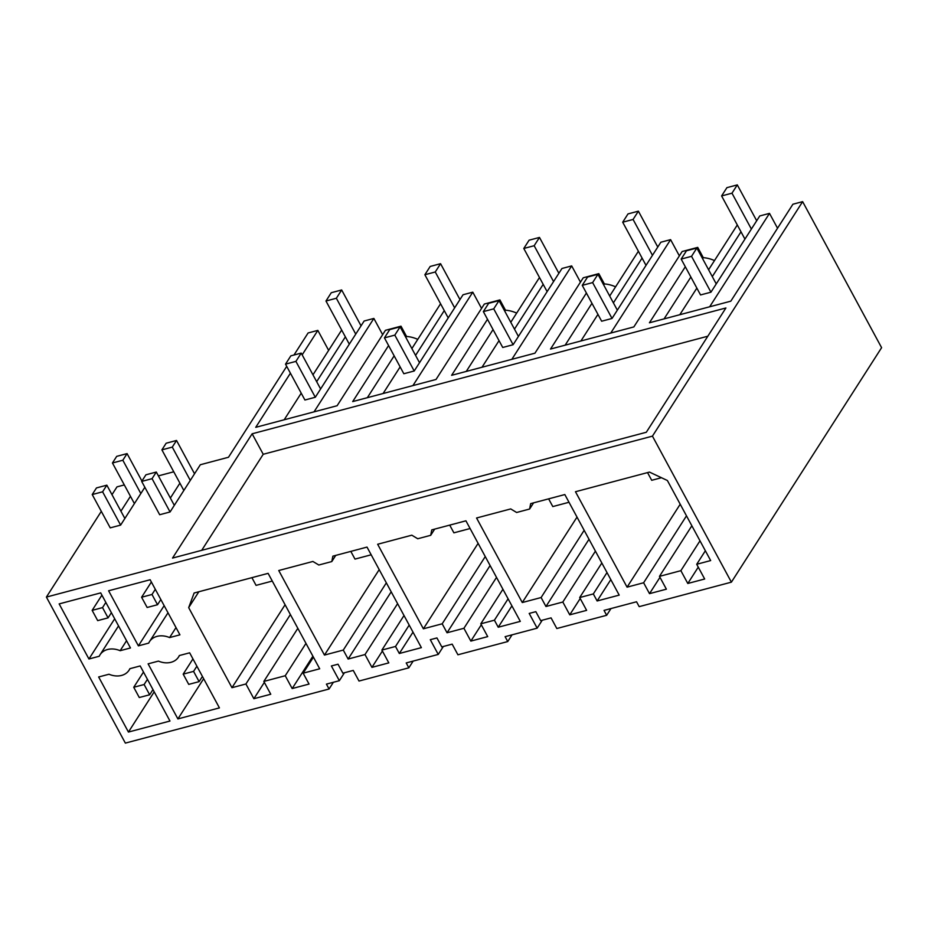 <?xml version="1.0" encoding="UTF-8"?>
<svg xmlns="http://www.w3.org/2000/svg" width="928" height="928" viewBox="0 0 928 928"><rect width="100%" height="100%" fill="white"/><g stroke="black" fill="none" stroke-linecap="round" stroke-linejoin="round"><path stroke-width="1.39" d="M586.403 293.028L550.513 349.056L633.847 326.923L682.15 251.523L697.728 247.382L697.056 248.426M714.49 260.571A28.153 21.878 -147.4 0 0 703.285 257.671L697.728 247.382M679.806 314.72L696.858 288.109M708.598 269.77L737.296 224.97M709.665 306.785L769.498 213.37L759.765 215.957L710.941 292.192L691.546 256.325L696.847 248.031L686.465 250.792L681.164 259.074L691.546 256.325M681.164 259.074L700.547 294.942L710.941 292.192M712.298 276.602L740.996 231.803M769.498 213.37L777.536 228.23M333.372 682.277L329.069 689.005L125.361 743.108L46.4 597.075L652.442 436.137L802.639 201.643L792.906 204.23L730.812 301.171L649.426 322.782L685.316 266.754M802.639 201.643L881.6 347.675L731.392 582.158L639.183 606.645L636.55 601.773L604.024 610.404L606.657 615.287L610.972 608.559M606.657 615.287L556.823 628.523L551.07 617.874L540.688 620.635L535.839 611.668L529.192 613.431L537.161 628.163L505.11 636.678L507.755 641.55L512.059 634.833M507.755 641.55L457.922 654.785L452.168 644.136L441.786 646.897L436.937 637.93L430.29 639.694L438.248 654.426L406.209 662.94L408.842 667.824L413.157 661.096M408.842 667.824L359.008 681.048L353.255 670.41L342.873 673.171L338.024 664.204L331.377 665.968L339.346 680.7L326.424 684.122L329.069 689.005M617.34 310.172L597.945 274.305L587.563 277.054L582.25 285.348L601.646 321.216L612.028 318.455L660.852 242.22L670.596 239.644L679.366 255.861M705.361 550.768L696.708 564.27L704.677 579.002L687.799 583.48L698.262 567.147M687.799 583.48L680.874 570.674L699.99 540.827M659.97 577.32L649.507 593.653L666.385 589.176L659.46 576.369L691.859 525.782M659.46 576.369L680.874 570.674M649.507 593.653L643.626 582.761L686.488 515.852M696.708 564.27L710.662 560.57L667.383 480.507L649.461 472.085L575.476 491.736L627.073 587.157L680.201 504.229M627.073 587.157L643.626 582.761M664.065 318.896L690.873 277.043M702.624 258.703L703.285 257.671M731.392 582.158L652.442 436.137M140.198 665.944L129.874 668.694A18.769 14.593 -147.4 0 1 129.062 670.19A18.769 14.593 -147.4 0 1 108.982 674.238L98.658 676.976L128.435 732.064L169.975 721.033L140.198 665.944M245.92 683.982L253.878 698.714L270.756 694.237L263.83 681.43L285.244 675.735L292.169 688.553L309.047 684.064L303.154 673.183L319.708 668.786L268.111 573.353L194.126 593.004L188.674 607.631L231.965 687.694L245.92 683.982L290.383 614.556M423.377 628.801L442.192 623.802L447.041 632.768L463.919 628.291L470.844 641.097L487.71 636.62L480.785 623.813L494.415 620.194L498.232 627.235L520.295 621.377L465.926 520.817L431.764 529.888L430.708 535.305L417.728 538.75L411.812 535.189L377.661 544.26L423.377 628.801L478.106 543.356M395.514 646.456L381.884 650.076L388.809 662.882L371.931 667.371L365.006 654.553L348.128 659.042L343.29 650.076L324.464 655.075L278.748 570.523L312.91 561.463L318.814 565.013L331.795 561.568L332.862 556.162L367.012 547.091L421.382 647.64L399.318 653.498L395.514 646.456L409.19 625.101M593.328 593.932L597.133 600.973L619.196 595.115L564.827 494.554L530.677 503.626L529.61 509.031L516.629 512.488L510.725 508.927L476.563 517.998L522.278 602.539L541.105 597.539L545.954 606.506L562.82 602.028L569.746 614.835L586.624 610.357L579.698 597.551L593.328 593.932L607.005 572.564M158.433 661.107L148.109 663.845L177.898 718.922L219.426 707.89L189.648 652.813L179.324 655.551A18.769 14.593 -147.4 0 1 178.524 657.047A18.769 14.593 -147.4 0 1 158.433 661.107M108.611 590.776L150.139 579.745L179.928 634.833L169.604 637.571A18.769 14.593 -147.4 0 0 149.512 641.619A18.769 14.593 -147.4 0 0 148.712 643.116L138.388 645.865L108.611 590.776M88.937 658.996L59.148 603.908L100.688 592.888L130.465 647.964L120.153 650.702A18.769 14.593 -147.4 0 0 100.062 654.75A18.769 14.593 -147.4 0 0 99.25 656.258L88.937 658.996L114.689 618.779M252.138 433.794L725.916 307.968L646.306 432.262L172.527 558.076L252.138 433.794L263.227 454.279L707.82 336.214M487.49 319.29L451.611 375.318L534.946 353.185L583.236 277.785L598.815 273.644L598.154 274.688M388.588 345.552L352.698 401.58L436.032 379.459L484.335 304.048L499.902 299.918L499.241 300.95M290.418 373.195L255.734 427.332L337.119 405.722L385.422 330.322L401 326.18L400.339 327.213M293.979 355.018L308.096 332.966L317.84 330.391L302.168 354.856M174.313 505.342L156.31 472.039L145.928 474.8L141.682 481.423L159.686 514.727L170.068 511.966L200.32 464.742L228.485 457.26L286.717 366.351M179.904 483.163L170.369 498.046M158.386 475.878L173.756 471.795M144.849 487.281L120.617 525.109L110.235 527.858L92.22 494.554L96.466 487.931L106.848 485.17L102.602 491.805L92.22 494.554M130.454 496.294L120.918 511.177M111.986 494.67L116.986 486.875L124.306 484.926M101.303 511.351L46.4 597.075M201.701 550.327L263.227 454.279M417.774 339.37A28.153 21.878 -147.4 0 0 406.557 336.47L401 326.18M317.84 330.391L328.64 350.366M339.346 680.7L344.427 672.754M188.674 607.631L198.847 591.751M231.965 687.694L285.082 604.754M303.154 673.183L313.42 657.163M292.169 688.553L312.898 656.189M285.244 675.735L305.973 643.382M263.83 681.43L297.83 628.337M253.878 698.714L264.341 682.382M316.668 381.675L345.367 336.876M284.177 419.781L301.217 393.17M312.968 374.831L341.666 330.032M320.612 388.971L301.217 353.104L290.835 355.853L285.522 364.147L304.918 400.014L315.3 397.254L364.136 321.018L373.868 318.432L382.638 334.66M314.035 411.858L373.868 318.432M537.161 628.163L542.242 620.217M545.954 606.506L589.013 539.272M562.82 602.028L595.428 551.128M541.105 597.539L584.164 530.306M522.278 602.539L577.019 517.093M529.61 509.031L533.577 502.86M597.133 600.973L610.821 579.606M579.698 597.551L601.831 562.983M518.427 336.435L499.032 300.568L488.65 303.328L483.349 311.611L502.732 347.478L513.114 344.717L561.95 268.494L571.683 265.907L580.452 282.124M615.589 286.833A28.153 21.878 -147.4 0 0 604.372 283.933L598.815 273.644M604.372 283.933L603.71 284.977M591.96 303.305L565.152 345.158M610.752 333.059L670.596 239.644M613.396 302.876L642.083 258.077M580.905 340.982L597.945 314.372M609.696 296.032L638.394 251.233M569.746 614.835L580.209 598.502M438.248 654.426L443.34 646.491M447.041 632.768L490.1 565.546M463.919 628.291L496.515 577.402M442.192 623.802L485.251 556.58M430.708 535.305L434.664 529.122M498.232 627.235L511.908 605.88M494.415 620.194L508.103 598.827M480.785 623.813L502.93 589.257M419.514 362.697L400.13 326.83L389.737 329.591L384.436 337.873L403.831 373.74L414.213 370.991L463.037 294.756L472.781 292.169L481.551 308.398M516.676 313.107A28.153 21.878 -147.4 0 0 505.47 310.196L499.902 299.918M505.47 310.196L504.809 311.24M493.058 329.579L466.25 371.432M511.85 359.322L571.683 265.907M514.483 329.138L543.182 284.339M481.992 367.244L499.044 340.634M510.783 322.294L539.481 277.495M470.844 641.097L481.307 624.764M348.128 659.042L391.198 591.809M365.006 654.553L397.602 603.664M343.29 650.076L386.35 582.842M324.464 655.075L379.204 569.618M331.795 561.568L335.75 555.385M399.318 653.498L413.006 632.142M381.884 650.076L404.016 615.519M406.557 336.47L405.896 337.502M394.145 355.842L367.337 397.694M412.937 385.584L472.781 292.169M415.57 355.401L444.268 310.602M383.09 393.518L400.13 366.908M411.881 348.568L440.568 303.769M371.931 667.371L382.394 651.027M128.435 732.064L154.199 691.847M120.153 650.702L126.556 640.714M169.604 637.571L176.007 627.583M138.388 645.865L164.152 605.648M177.898 718.922L203.65 678.716M716.242 283.898L696.847 248.031M756.691 220.76L737.296 184.892L731.983 193.186L721.601 195.936L744.94 239.099M751.378 229.054L731.983 193.186M737.296 184.892L726.914 187.653L721.601 195.936M661.444 477.711L651.711 480.298L647.535 472.596M597.945 274.305L592.632 282.588L612.028 318.455M657.778 247.034L638.383 211.166L633.082 219.449L622.7 222.21L646.027 265.373M652.477 255.316L633.082 219.449M582.25 285.348L592.632 282.588M638.383 211.166L628.001 213.916L622.7 222.21M569.003 502.268L552.798 506.572L548.634 498.858M499.032 300.568L493.731 308.85L513.114 344.717M558.876 273.296L539.481 237.429L534.168 245.711L523.786 248.472L547.126 291.636M553.564 281.578L534.168 245.711M483.349 311.611L493.731 308.85M539.481 237.429L529.099 240.19L523.786 248.472M470.09 528.531L453.896 532.834L449.72 525.12M400.13 326.83L394.818 335.124L414.213 370.991M459.963 299.558L440.568 263.691L435.267 271.985L424.873 274.734L448.212 317.898M454.65 307.852L435.267 271.985M384.436 337.873L394.818 335.124M440.568 263.691L430.186 266.452L424.873 274.734M371.188 554.793L354.983 559.097L350.819 551.394M301.217 353.104L295.916 361.386L315.3 397.254M361.05 325.832L341.666 289.965L336.354 298.248L325.972 301.008L349.311 344.172M355.749 334.115L336.354 298.248M285.522 364.147L295.916 361.386M341.666 289.965L331.273 292.714L325.972 301.008M272.275 581.067L256.07 585.371L251.906 577.657M176.529 440.464L172.283 447.099L161.901 449.86L166.147 443.224L176.529 440.464L194.532 473.779M183.848 490.46L161.901 449.86M172.283 447.099L190.286 480.402M202.432 676.454L199.114 681.639L193.569 671.385L196.887 666.211M192.943 658.915L183.187 674.146L188.732 684.388L199.114 681.639M193.569 671.385L183.187 674.146M160.846 599.546L157.528 604.731L147.146 607.48L141.601 597.238L151.995 594.477L155.312 589.303M151.368 582.007L141.601 597.238M170.068 511.966L152.064 478.662L141.682 481.423M157.528 604.731L151.995 594.477M156.31 472.039L152.064 478.662M127.078 453.606L122.832 460.23L112.45 462.991L116.696 456.356L127.078 453.606L141.914 481.052M134.398 503.591L112.45 462.991M122.832 460.23L140.836 493.534M152.981 689.585L149.663 694.77L144.118 684.516L147.436 679.342M143.492 672.046L133.736 687.277L139.281 697.52L149.663 694.77M144.118 684.516L133.736 687.277M111.395 612.677L108.077 617.862L97.695 620.623L92.15 610.369L102.532 607.608L105.85 602.434M101.906 595.138L92.15 610.369M124.862 518.474L106.848 485.17M120.617 525.109L102.602 491.805M108.077 617.862L102.532 607.608M130.059 668.636L129.062 670.19M118.54 625.901L100.062 654.75M168.003 612.77L149.512 641.619M179.51 655.504L178.524 657.047"/></g></svg>
